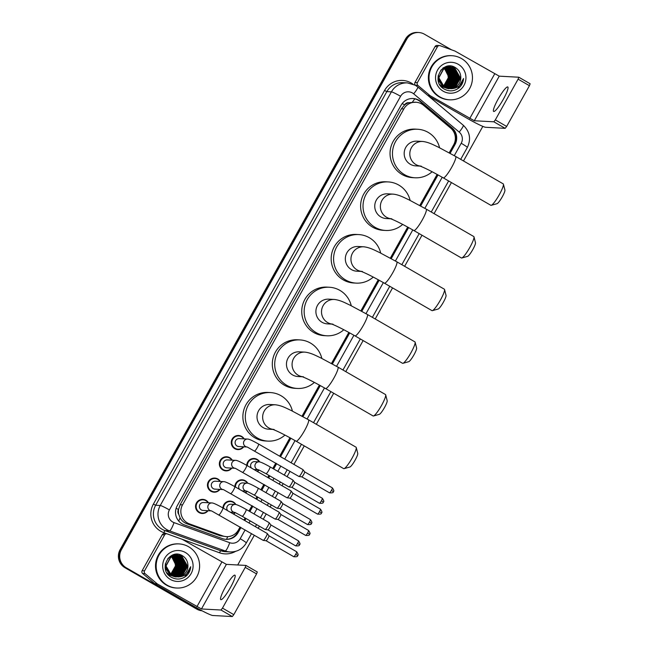 <?xml version="1.0" encoding="UTF-8"?>
<svg xmlns="http://www.w3.org/2000/svg" width="649" height="649" viewBox="0 0 649 649"><rect width="100%" height="100%" fill="white"/><g stroke="black" fill="none" stroke-linecap="round" stroke-linejoin="round"><path stroke-width="0.97" d="M246.75 465.374A7.066 6.952 -86.9 0 1 259.681 461.934M259.032 470.087A7.066 6.952 -86.9 0 1 257.418 471.523M234.849 486.669A7.066 6.952 -86.9 0 1 247.78 483.229M247.131 491.382A7.066 6.952 -86.9 0 1 245.517 492.818M222.948 507.964A7.066 6.952 -86.9 0 1 235.871 504.524M235.222 512.678A7.066 6.952 -86.9 0 1 233.616 514.113M243.732 446.82A7.066 6.952 -86.9 0 1 231.539 440.557A7.066 6.952 -86.9 0 1 244.154 438.878M231.823 468.116A7.066 6.952 -86.9 0 1 219.63 461.853A7.066 6.952 -86.9 0 1 232.253 460.173M219.922 489.411A7.066 6.952 -86.9 0 1 207.729 483.148A7.066 6.952 -86.9 0 1 220.352 481.469M208.021 510.706A7.066 6.952 -86.9 0 1 195.828 504.443A7.066 6.952 -86.9 0 1 208.451 502.764M449.205 152.815L453.659 144.849A13.256 13.037 93.1 0 0 450.649 128.088L423.473 105.243A13.256 13.037 93.1 0 0 403.824 108.935L182.539 504.873A13.256 13.037 93.1 0 0 189.492 523.897L222.729 535.896A13.256 13.037 93.1 0 0 238.443 529.941L240.073 527.02M178.783 514.389A13.256 13.037 -86.9 0 1 178.572 509.319L178.459 509.522A4.421 4.348 93.1 0 0 178.783 514.389L180.065 517.797C181.59 520.628 183.854 522.615 186.88 523.759L220.116 535.758L226.396 536.642M415.871 102.234L408.878 102.688A4.421 4.348 93.1 0 0 404.595 104.895A13.256 1.079 -150.8 0 0 402.193 103.54M404.595 104.895L404.481 105.097A13.256 13.037 -86.9 0 1 408.878 102.688M404.481 105.097L401.406 108.805L180.122 504.744L178.572 509.319M243.951 520.076L245.119 517.991M249.005 511.047L251.974 505.725M255.852 498.781L257.02 496.688M260.906 489.752L263.875 484.43M267.761 477.486L268.929 475.393M272.807 468.448L275.776 463.135M279.662 456.19L289.965 437.742M302.036 416.147L319.397 385.076M331.477 363.481L348.838 332.418M360.909 310.814L378.27 279.751M390.341 258.148L407.702 227.085M419.773 205.482L437.134 174.419M450.106 153.31L454.998 144.565A13.256 13.037 93.1 0 0 451.98 127.804L420.722 101.536A13.256 13.037 93.1 0 0 401.082 105.219L177.218 505.782A13.256 13.037 93.1 0 0 184.162 524.806L222.396 538.605A13.256 13.037 93.1 0 0 238.102 532.651L240.957 527.532M412.805 98.51A13.256 13.037 -86.9 0 1 420.081 101.495L451.339 127.772A13.256 13.037 -86.9 0 1 454.357 144.524L449.603 153.034M201.701 610.595A13.256 13.037 -86.9 0 1 198.026 609.176L126.279 567.794A13.256 13.037 -86.9 0 1 121.395 549.727L406.712 39.224A13.256 13.037 -86.9 0 1 424.487 34.227L451.509 49.811M482.832 126.385L463.5 160.968M451.428 182.572L434.067 213.635M421.996 235.238L404.635 266.301M392.564 287.905L375.203 318.967M363.132 340.563L345.771 371.634M333.7 393.229L316.331 424.292M304.259 445.895L293.916 464.408M290.038 471.352L287.061 476.674M283.183 483.619L282.015 485.703M278.137 492.648L275.16 497.97M271.282 504.914L270.114 507.007M266.228 513.943L263.259 519.265M259.381 526.209L258.205 528.302M254.327 535.247L237.704 564.979M202.042 610.782A13.256 13.037 -86.9 0 1 196.744 609.103L124.989 567.729A13.256 13.037 -86.9 0 1 120.106 549.662L405.422 39.151L406.063 39.183A13.256 13.037 -86.9 0 1 418.11 32.482A13.256 13.037 -86.9 0 0 406.063 39.183L120.755 549.695L406.063 39.183L406.712 39.224M124.989 567.729L125.638 567.761A13.256 13.037 -86.9 0 1 120.755 549.695A13.256 13.037 -86.9 0 0 125.638 567.761L197.385 609.143L126.279 567.794M201.944 610.725A13.256 13.037 -86.9 0 1 197.385 609.143A13.256 13.037 -86.9 0 0 201.944 610.725M244.843 520.587L246.012 518.502M249.889 511.558L252.867 506.236M256.744 499.292L257.913 497.207M261.79 490.263L264.768 484.941M268.645 477.997L269.814 475.904M273.691 468.959L276.669 463.646M280.546 456.701L290.866 438.237M302.937 416.642L320.298 385.571M332.369 363.975L349.73 332.905M361.801 311.309L379.17 280.246M391.242 258.643L408.602 227.58M420.674 205.976L438.034 174.914M240.463 527.248L237.461 532.618A13.256 13.037 -86.9 0 1 225.738 539.327M437.523 174.63L420.163 205.701M408.091 227.296L390.73 258.367M378.659 279.962L361.298 311.033M349.227 332.629L331.866 363.691M319.795 385.295L302.434 416.358M290.363 437.961L280.043 456.409M276.166 463.354L273.197 468.675M269.311 475.62L268.142 477.705M264.265 484.649L261.287 489.971M257.41 496.915L256.241 499.008M252.364 505.944L249.386 511.266M245.509 518.21L244.34 520.303M405.422 39.151A13.256 13.037 -86.9 0 1 417.461 32.45L418.751 32.523M503.291 99.346A14.14 2.304 -60 0 0 507.778 86.958A14.14 2.304 -60 0 0 498.14 99.07A14.14 2.304 -60 0 0 493.654 111.458A14.14 2.304 -60 0 0 503.291 99.346M415.782 85.538L415.482 85.295A2.207 2.174 -86.9 0 1 414.979 82.496L417.388 82.626L437.483 46.687L435.065 46.558A2.207 2.174 -86.9 0 1 437.077 45.438L439.487 45.568A2.207 2.174 93.1 0 0 437.483 46.687M414.979 82.496L435.065 46.558M428.51 96.02L467.321 118.402A17.677 1.436 -150.8 0 0 485.639 127.285L505.182 128.34L493.848 121.801L474.314 120.755L430.246 95.76L428.064 95.638M518.827 77.239L530.128 83.753L529.43 85.692L518.097 79.154L518.802 77.223L499.235 76.16L455.168 51.166A2.207 2.174 93.1 0 0 454.827 51.003L440.095 45.69A2.207 2.174 93.1 0 0 439.487 45.568M493.848 121.801L495.325 119.903L506.658 126.441L529.43 85.692M506.658 126.441L505.182 128.34M495.325 119.903L518.097 79.154M417.388 82.626A2.207 2.174 93.1 0 0 417.891 85.425L429.938 95.541A2.207 2.174 93.1 0 0 430.246 95.76M439.998 96.977A22.09 21.725 -86.9 0 1 451.923 55.7A22.09 21.725 -86.9 0 1 471.58 83.948A22.09 21.725 -86.9 0 1 439.998 96.977M449.546 99.816L448.905 99.784A22.09 21.725 -86.9 0 1 429.257 71.528A22.09 21.725 -86.9 0 1 451.282 55.66L451.923 55.7M459.289 87.631C461.885 85.149 463.305 82.099 463.556 78.497C461.804 85.108 457.537 88.515 450.763 88.726A11.049 10.863 -86.9 0 0 460.758 76.752C460.498 72.858 458.778 69.849 455.598 67.731C442.61 59.027 430.36 81.725 444.005 88.937C449.368 91.85 454.462 91.412 459.289 87.631M458.259 64.3A15.462 15.203 -86.9 0 1 463.954 85.384A15.462 15.203 -86.9 0 1 443.218 91.209A15.462 15.203 -86.9 0 1 437.523 70.133A15.462 15.203 -86.9 0 1 458.259 64.3M448.313 88.686L448.719 88.702M438.262 75.414L438.059 77.75L443.681 87.274L448.516 88.702L454.478 87.185L459.979 77.58L454.625 68.064L449.903 66.652L443.9 68.161L438.659 77.783L444.281 87.307L449.124 88.735L455.282 87.226L460.782 77.62L460.758 76.752M448.921 88.718L454.673 87.193L460.182 77.588L454.827 68.08L450.106 66.66L444.094 68.177L438.862 77.791L444.484 87.323L450.763 88.726M448.118 88.67L453.675 87.144L459.176 77.539L453.821 68.023L449.303 66.62L443.291 68.129L440.679 70.368M448.516 88.67L453.87 87.153L459.378 77.547L454.024 68.031L449.708 66.644M448.021 88.597L452.864 87.096L458.372 77.491L453.018 67.983L448.905 66.604M448.118 88.613L453.067 87.104L458.575 77.507L453.221 67.991L449.303 66.652M447.623 88.515L452.061 87.055L457.569 77.45L452.215 67.934L448.8 66.677M447.721 88.54L452.264 87.063L457.772 77.458L452.418 67.95L448.897 66.669M447.226 88.426L451.258 87.007L456.766 77.409L451.412 67.894L448.394 66.709M447.323 88.451L451.461 87.023L456.969 77.418L451.607 67.902L448.491 66.701M446.828 88.313L450.455 86.966L455.963 77.361L450.609 67.853L447.988 66.766M446.926 88.345L450.657 86.974L456.166 77.377L450.804 67.861L448.086 66.75M446.431 88.191L449.652 86.925L455.16 77.32L449.798 67.804L447.583 66.831M446.528 88.223L449.854 86.934L455.355 77.328L450 67.82L447.68 66.815M446.033 88.053L448.848 86.877L454.357 77.28L448.994 67.764L447.169 66.92M446.131 88.086L449.051 86.893L454.551 77.288L449.197 67.772L447.275 66.896M445.636 87.891L448.045 86.836L453.546 77.231L448.191 67.723L446.763 67.025M445.733 87.931L448.248 86.844L453.748 77.247L448.394 67.731L446.861 67.001M445.246 87.712L447.242 86.796L452.742 77.19L447.388 67.674L446.35 67.147M445.344 87.761L447.445 86.804L452.945 77.199L447.591 67.691L446.455 67.115M444.849 87.518L446.439 86.747L451.939 77.15L445.944 67.285M444.946 87.574L446.634 86.763L452.142 77.158L446.788 67.642L446.041 67.253M444.46 87.307L445.636 86.706L451.136 77.101L445.53 67.447M444.557 87.364L445.831 86.715L451.339 77.117L445.636 67.407M444.07 87.071L444.825 86.666L450.333 77.061L445.117 67.634M444.167 87.128L445.027 86.674L450.536 77.069L445.222 67.585M443.681 86.812L449.53 77.02L444.703 67.837M443.778 86.885L449.733 77.028L444.808 67.78M443.291 86.536L448.727 76.971L444.289 68.064M443.389 86.609L448.93 76.988L444.395 68.007M449.506 66.636L442.845 68.275M438.099 79.884L443.478 87.266M449.1 66.636L445.141 66.944M448.702 66.596L445.498 66.79M440.184 85.287L442.675 87.226M439.706 84.516L442.878 87.234M448.297 66.596L446.382 66.636M447.899 66.547L447.494 66.523M447.891 66.612L447.291 66.514M447.088 66.571L446.488 66.474M443.218 67.683L447.615 72.607L448.483 79.227M447.55 82.318L444.719 86.171M454.852 83.624L456.45 77.247L455.484 72.161M455.655 83.664L457.261 77.288L456.288 72.201M456.458 83.713L458.064 77.328L457.091 72.242M456.523 71.009L455.241 69.013M454.925 68.624L454.203 67.829M454.016 67.65L452.475 66.376M454.373 84.281L456.352 77.239L455.087 71.471M455.176 84.321L457.156 77.28L455.89 71.512M455.979 84.37L457.959 77.328L456.693 71.56M456.166 70.538L454.973 68.802M454.681 68.453L454.008 67.731M453.838 67.569L452.329 66.336M457.65 88.848L463.556 78.497M503.421 184.186L504.922 190.084A7.95 1.298 120 0 1 502.261 196.85A7.95 1.298 120 0 1 497.085 203.672L491.228 205.327A12.372 2.02 -60 0 0 499.292 194.708A12.372 2.02 -60 0 0 503.421 184.186A12.372 2.02 -60 0 0 503.218 183.87L455.639 156.433A12.372 2.02 120 0 1 451.704 167.272A12.372 2.02 120 0 1 443.275 177.867L490.855 205.311A12.372 2.02 -60 0 0 491.228 205.327M419.935 166.022A12.372 12.161 93.1 0 1 411.401 147.729A12.372 12.161 93.1 0 1 422.637 141.466L417.015 141.166A12.372 12.161 93.1 0 0 410.33 164.286A12.372 12.161 93.1 0 0 415.685 165.876L420.203 166.12M432.12 171.742A24.305 23.891 -86.9 0 1 415.036 177.785A24.305 23.891 -86.9 0 1 404.53 174.662A24.305 23.891 -86.9 0 1 393.424 146.706A24.305 23.891 -86.9 0 1 417.656 129.256A24.305 23.891 -86.9 0 1 428.162 132.38A24.305 23.891 -86.9 0 1 439.576 147.761M415.036 177.785L412.626 177.656A24.305 23.891 -86.9 0 1 402.12 174.532A24.305 23.891 -86.9 0 1 391.006 146.577A24.305 23.891 -86.9 0 1 415.238 129.127L417.656 129.256M473.989 236.853L475.482 242.75A7.95 1.298 120 0 1 472.829 249.508A7.95 1.298 120 0 1 467.645 256.339L461.796 257.994A12.372 2.02 -60 0 0 469.852 247.374A12.372 2.02 -60 0 0 473.989 236.853A12.372 2.02 -60 0 0 473.786 236.536L426.206 209.1A12.372 2.02 120 0 1 422.272 219.938A12.372 2.02 120 0 1 413.843 230.533L461.423 257.969A12.372 2.02 -60 0 0 461.796 257.994M390.503 218.689A12.372 12.161 93.1 0 1 381.969 200.387A12.372 12.161 93.1 0 1 393.205 194.132L387.575 193.832A12.372 12.161 93.1 0 0 380.898 216.953A12.372 12.161 93.1 0 0 386.244 218.543L390.771 218.786M402.688 224.408A24.305 23.891 -86.9 0 1 385.603 230.452A24.305 23.891 -86.9 0 1 375.098 227.328A24.305 23.891 -86.9 0 1 363.992 199.373A24.305 23.891 -86.9 0 1 388.224 181.923A24.305 23.891 -86.9 0 1 398.729 185.038A24.305 23.891 -86.9 0 1 410.136 200.427M385.603 230.452L383.194 230.322A24.305 23.891 -86.9 0 1 372.688 227.199A24.305 23.891 -86.9 0 1 361.574 199.243A24.305 23.891 -86.9 0 1 385.806 181.785L388.224 181.923M444.557 289.519L446.05 295.409A7.95 1.298 120 0 1 443.397 302.174A7.95 1.298 120 0 1 438.213 309.005L432.364 310.66A12.372 2.02 -60 0 0 440.42 300.041A12.372 2.02 -60 0 0 444.557 289.519A12.372 2.02 -60 0 0 444.354 289.203L396.766 261.766A12.372 2.02 120 0 1 392.84 272.604A12.372 2.02 120 0 1 384.411 283.199L431.991 310.636A12.372 2.02 -60 0 0 432.364 310.66M361.071 271.355A12.372 12.161 93.1 0 1 352.537 253.053A12.372 12.161 93.1 0 1 363.773 246.798L358.143 246.498A12.372 12.161 93.1 0 0 351.466 269.611A12.372 12.161 93.1 0 0 356.812 271.201L361.339 271.444M373.256 277.074A24.305 23.891 -86.9 0 1 356.171 283.118A24.305 23.891 -86.9 0 1 345.666 279.995A24.305 23.891 -86.9 0 1 334.551 252.039A24.305 23.891 -86.9 0 1 358.783 234.581A24.305 23.891 -86.9 0 1 369.297 237.704A24.305 23.891 -86.9 0 1 380.703 253.094M356.171 283.118L353.762 282.988A24.305 23.891 -86.9 0 1 343.248 279.865A24.305 23.891 -86.9 0 1 332.142 251.909A24.305 23.891 -86.9 0 1 356.374 234.451L358.783 234.581M415.125 342.185L416.617 348.075A7.95 1.298 120 0 1 413.957 354.841A7.95 1.298 120 0 1 408.781 361.663L402.932 363.326A12.372 2.02 -60 0 0 410.987 352.707A12.372 2.02 -60 0 0 415.125 342.185A12.372 2.02 -60 0 0 414.914 341.869L367.334 314.432A12.372 2.02 120 0 1 363.408 325.271A12.372 2.02 120 0 1 354.979 335.866L402.558 363.302A12.372 2.02 -60 0 0 402.932 363.326M331.639 324.021A12.372 12.161 93.1 0 1 323.097 305.72A12.372 12.161 93.1 0 1 334.34 299.465L328.71 299.165A12.372 12.161 93.1 0 0 322.034 322.277A12.372 12.161 93.1 0 0 327.38 323.867L331.899 324.111M343.824 329.733A24.305 23.891 -86.9 0 1 326.739 335.784A24.305 23.891 -86.9 0 1 316.225 332.661A24.305 23.891 -86.9 0 1 305.119 304.706A24.305 23.891 -86.9 0 1 329.351 287.247A24.305 23.891 -86.9 0 1 339.865 290.371A24.305 23.891 -86.9 0 1 351.271 305.76M326.739 335.784L324.33 335.655A24.305 23.891 -86.9 0 1 313.816 332.531A24.305 23.891 -86.9 0 1 302.71 304.576A24.305 23.891 -86.9 0 1 326.942 287.118L329.351 287.247M385.684 394.852L387.185 400.741A7.95 1.298 120 0 1 384.524 407.507A7.95 1.298 120 0 1 379.349 414.33L373.5 415.985A12.372 2.02 -60 0 0 381.555 405.374A12.372 2.02 -60 0 0 385.684 394.852A12.372 2.02 -60 0 0 385.482 394.535L337.902 367.091A12.372 2.02 120 0 1 333.975 377.929A12.372 2.02 120 0 1 325.538 388.532L373.126 415.968A12.372 2.02 -60 0 0 373.5 415.985M302.207 376.688A12.372 12.161 93.1 0 1 293.664 358.386A12.372 12.161 93.1 0 1 304.908 352.131L299.278 351.831A12.372 12.161 93.1 0 0 292.594 374.944A12.372 12.161 93.1 0 0 297.948 376.534L302.466 376.777M314.392 382.399A24.305 23.891 -86.9 0 1 297.307 388.451A24.305 23.891 -86.9 0 1 286.793 385.328A24.305 23.891 -86.9 0 1 275.687 357.364A24.305 23.891 -86.9 0 1 299.919 339.914A24.305 23.891 -86.9 0 1 310.425 343.037A24.305 23.891 -86.9 0 1 321.839 358.426M297.307 388.451L294.889 388.321A24.305 23.891 -86.9 0 1 284.384 385.198A24.305 23.891 -86.9 0 1 273.278 357.234A24.305 23.891 -86.9 0 1 297.51 339.784L299.919 339.914M356.252 447.518L357.753 453.408A7.95 1.298 120 0 1 355.092 460.173A7.95 1.298 120 0 1 349.916 466.996L344.059 468.651A12.372 2.02 -60 0 0 352.123 458.04A12.372 2.02 -60 0 0 356.252 447.518A12.372 2.02 -60 0 0 356.05 447.202L308.47 419.757A12.372 2.02 120 0 1 304.543 430.595A12.372 2.02 120 0 1 296.106 441.19L343.686 468.635A12.372 2.02 -60 0 0 344.059 468.651M272.775 429.346A12.372 12.161 93.1 0 1 264.232 411.052A12.372 12.161 93.1 0 1 275.476 404.798L269.846 404.489A12.372 12.161 93.1 0 0 263.161 427.61A12.372 12.161 93.1 0 0 268.516 429.2L273.034 429.443M284.96 435.065A24.305 23.891 -86.9 0 1 267.867 441.109A24.305 23.891 -86.9 0 1 257.361 437.986A24.305 23.891 -86.9 0 1 246.255 410.03A24.305 23.891 -86.9 0 1 270.487 392.58A24.305 23.891 -86.9 0 1 280.993 395.703A24.305 23.891 -86.9 0 1 292.407 411.085M267.867 441.109L265.457 440.979A24.305 23.891 -86.9 0 1 254.952 437.856A24.305 23.891 -86.9 0 1 243.837 409.9A24.305 23.891 -86.9 0 1 268.078 392.45L270.487 392.58M246.871 446.983L238.791 446.553A3.975 3.91 -86.9 0 1 235.254 441.466A3.975 3.91 -86.9 0 1 239.221 438.61L247.65 439.065A3.975 3.91 -86.9 0 0 245.5 446.496A3.975 3.91 -86.9 0 0 246.79 446.958M243.359 446.796A6.628 6.514 -86.9 0 1 232.115 440.687A6.628 6.514 -86.9 0 1 243.789 438.854M302.864 469.584A3.975 0.649 120 0 1 302.913 469.6A3.975 0.649 120 0 1 302.953 469.633A3.975 0.649 120 0 1 301.655 473.08A3.975 0.649 120 0 1 298.994 476.504A3.975 0.649 120 0 1 298.986 476.504A3.975 0.649 120 0 1 298.946 476.488L247.22 447.007M304.592 471.855A2.872 0.471 120 0 1 304.632 471.864A2.872 0.471 120 0 1 304.657 471.888A2.872 0.471 120 0 1 303.716 474.378A2.872 0.471 120 0 1 301.801 476.853A2.872 0.471 120 0 1 301.793 476.853A2.872 0.471 120 0 1 301.785 476.845L298.986 476.504M234.97 468.286L226.89 467.848A3.975 3.91 -86.9 0 1 223.353 462.761A3.975 3.91 -86.9 0 1 227.32 459.906L235.749 460.36A3.975 3.91 -86.9 0 0 233.599 467.791A3.975 3.91 -86.9 0 0 234.889 468.254M231.458 468.091A6.628 6.514 -86.9 0 1 220.214 461.983A6.628 6.514 -86.9 0 1 231.88 460.149M290.963 490.879A3.975 0.649 120 0 1 291.012 490.895A3.975 0.649 120 0 1 291.044 490.928A3.975 0.649 120 0 1 289.746 494.384A3.975 0.649 120 0 1 287.093 497.799A3.975 0.649 120 0 1 287.085 497.799A3.975 0.649 120 0 1 287.036 497.783L235.319 468.302M292.691 493.151A2.872 0.471 120 0 1 292.723 493.159A2.872 0.471 120 0 1 292.748 493.183A2.872 0.471 120 0 1 291.815 495.674A2.872 0.471 120 0 1 289.892 498.148L289.892 498.148A2.872 0.471 120 0 1 289.884 498.148L287.085 497.799M223.069 489.581L214.989 489.143A3.975 3.91 -86.9 0 1 211.452 484.057A3.975 3.91 -86.9 0 1 215.419 481.201L223.84 481.655A3.975 3.91 -86.9 0 0 221.698 489.086A3.975 3.91 -86.9 0 0 222.988 489.549M219.549 489.387A6.628 6.514 -86.9 0 1 208.305 483.278A6.628 6.514 -86.9 0 1 219.979 481.453M279.054 512.175A3.975 0.649 120 0 1 279.111 512.191A3.975 0.649 120 0 1 279.143 512.223A3.975 0.649 120 0 1 277.845 515.679A3.975 0.649 120 0 1 275.192 519.095A3.975 0.649 120 0 1 275.184 519.095A3.975 0.649 120 0 1 275.135 519.086L223.418 489.597M280.79 514.446A2.872 0.471 120 0 1 280.822 514.454A2.872 0.471 120 0 1 280.847 514.479A2.872 0.471 120 0 1 279.914 516.969A2.872 0.471 120 0 1 277.991 519.443A2.872 0.471 120 0 1 277.983 519.443L275.184 519.095M211.168 510.877L203.088 510.439A3.975 3.91 -86.9 0 1 199.551 505.352A3.975 3.91 -86.9 0 1 203.518 502.496L211.939 502.951A3.975 3.91 -86.9 0 0 209.797 510.382A3.975 3.91 -86.9 0 0 211.087 510.844M207.648 510.69A6.628 6.514 -86.9 0 1 196.404 504.581A6.628 6.514 -86.9 0 1 208.078 502.748M267.153 533.478A3.975 0.649 120 0 1 267.21 533.486A3.975 0.649 120 0 1 267.242 533.519A3.975 0.649 120 0 1 265.944 536.974A3.975 0.649 120 0 1 263.291 540.398A3.975 0.649 120 0 1 263.275 540.39A3.975 0.649 120 0 1 263.234 540.382L211.517 510.893M268.881 535.741A2.872 0.471 120 0 1 268.921 535.75A2.872 0.471 120 0 1 268.946 535.774A2.872 0.471 120 0 1 268.013 538.272A2.872 0.471 120 0 1 266.09 540.739A2.872 0.471 120 0 1 266.082 540.739A2.872 0.471 120 0 1 266.074 540.739L263.275 540.39M251.447 468.075A3.975 3.91 -86.9 0 1 254.724 461.626L259.065 461.861A3.975 3.91 -86.9 0 0 256.915 469.292A3.975 3.91 -86.9 0 0 258.205 469.754M292.829 480.017A3.975 0.649 120 0 1 292.877 480.025A3.975 0.649 120 0 1 292.91 480.057A3.975 0.649 120 0 1 291.466 483.773A3.975 0.649 120 0 1 288.959 486.928A3.975 0.649 120 0 1 288.951 486.928A3.975 0.649 120 0 1 288.91 486.92A3.975 0.649 120 0 1 288.87 486.88M247.35 465.714A6.628 6.514 -86.9 0 1 259.284 461.877M294.557 482.28A2.872 0.471 120 0 1 294.597 482.288A2.872 0.471 120 0 1 294.622 482.312A2.872 0.471 120 0 1 293.681 484.811A2.872 0.471 120 0 1 291.766 487.277A2.872 0.471 120 0 1 291.758 487.277A2.872 0.471 120 0 1 291.75 487.277L288.951 486.928M258.286 469.787L254.294 469.568A3.975 3.91 -86.9 0 1 253.986 469.543M258.732 469.957A6.628 6.514 -86.9 0 1 257.077 471.328M239.538 489.37A3.975 3.91 -86.9 0 1 242.815 482.921L247.164 483.156A3.975 3.91 -86.9 0 0 245.014 490.587A3.975 3.91 -86.9 0 0 246.304 491.05M280.928 501.312A3.975 0.649 120 0 1 280.976 501.328A3.975 0.649 120 0 1 281.009 501.353A3.975 0.649 120 0 1 279.565 505.068A3.975 0.649 120 0 1 277.058 508.232A3.975 0.649 120 0 1 277.05 508.232A3.975 0.649 120 0 1 277.001 508.216A3.975 0.649 120 0 1 276.961 508.175M235.449 487.01A6.628 6.514 -86.9 0 1 247.383 483.172M282.656 503.575A2.872 0.471 120 0 1 282.688 503.592A2.872 0.471 120 0 1 282.713 503.608A2.872 0.471 120 0 1 281.78 506.106A2.872 0.471 120 0 1 279.857 508.573L279.857 508.573A2.872 0.471 120 0 1 279.849 508.573L277.05 508.232M246.385 491.082L242.393 490.863A3.975 3.91 -86.9 0 1 242.077 490.839M246.831 491.252A6.628 6.514 -86.9 0 1 245.176 492.623M227.637 510.666A3.975 3.91 -86.9 0 1 230.914 504.224L235.254 504.451A3.975 3.91 -86.9 0 0 233.113 511.883A3.975 3.91 -86.9 0 0 234.403 512.353M269.019 522.607A3.975 0.649 120 0 1 269.075 522.623A3.975 0.649 120 0 1 269.108 522.656A3.975 0.649 120 0 1 267.664 526.363A3.975 0.649 120 0 1 265.157 529.527A3.975 0.649 120 0 1 265.149 529.527A3.975 0.649 120 0 1 265.1 529.511A3.975 0.649 120 0 1 265.06 529.47M223.54 508.305A6.628 6.514 -86.9 0 1 235.482 504.476M270.747 524.871A2.872 0.471 120 0 1 270.787 524.887A2.872 0.471 120 0 1 270.811 524.903A2.872 0.471 120 0 1 269.879 527.402A2.872 0.471 120 0 1 267.956 529.868A2.872 0.471 120 0 1 267.948 529.868L265.149 529.527M234.484 512.377L230.484 512.166A3.975 3.91 -86.9 0 1 230.176 512.134M234.93 512.556A6.628 6.514 -86.9 0 1 233.275 513.919M230.436 587.556A14.14 2.304 -60 0 0 234.93 575.168A14.14 2.304 -60 0 0 225.292 587.28A14.14 2.304 -60 0 0 220.798 599.668A14.14 2.304 -60 0 0 230.436 587.556M144.54 570.836A2.207 2.174 93.1 0 0 145.043 573.635L157.082 583.751A2.207 2.174 93.1 0 0 157.391 583.97L154.981 583.84A2.207 2.174 -86.9 0 1 154.673 583.621L142.634 573.505A2.207 2.174 -86.9 0 1 142.131 570.706L144.54 570.836L164.627 534.898L162.218 534.768A2.207 2.174 -86.9 0 1 164.221 533.648L166.639 533.778A2.207 2.174 93.1 0 0 164.627 534.898M142.131 570.706L162.218 534.768M154.981 583.84L194.465 606.612A17.677 1.436 -150.8 0 0 212.791 615.495L232.326 616.55L221.001 610.019L201.458 608.965L157.391 583.97M245.971 565.457L257.28 571.964L256.574 573.903L245.249 567.364L245.922 565.425L226.379 564.37L182.312 539.376A2.207 2.174 93.1 0 0 181.971 539.222L167.247 533.9A2.207 2.174 93.1 0 0 166.639 533.778M221.001 610.019L222.477 608.113L233.802 614.652L256.574 573.903M233.802 614.652L232.326 616.55M222.477 608.113L245.249 567.364M167.142 585.187A22.09 21.725 -86.9 0 1 179.075 543.911A22.09 21.725 -86.9 0 1 198.724 572.167A22.09 21.725 -86.9 0 1 167.142 585.187M176.698 588.026L176.049 587.994A22.09 21.725 -86.9 0 1 156.401 559.738A22.09 21.725 -86.9 0 1 178.434 543.878L179.075 543.911M186.441 575.841C189.029 573.359 190.449 570.317 190.709 566.715C188.948 573.318 184.681 576.726 177.915 576.937A11.049 10.863 -86.9 0 0 187.902 564.963C187.642 561.069 185.922 558.059 182.742 555.942C169.762 547.237 157.504 569.936 171.149 577.148C176.512 580.06 181.615 579.622 186.441 575.841M185.403 552.518A15.462 15.203 -86.9 0 1 191.106 573.594A15.462 15.203 -86.9 0 1 170.363 579.427A15.462 15.203 -86.9 0 1 164.668 558.343A15.462 15.203 -86.9 0 1 185.403 552.518M165.406 563.624L165.203 565.96L170.833 575.493L175.668 576.912L181.623 575.395L187.131 565.79L181.777 556.282L177.055 554.863L171.044 556.38L165.811 565.993L171.433 575.525L176.268 576.945L182.426 575.436L187.934 565.839L187.902 564.963M176.066 576.929L181.825 575.403L187.334 565.806L181.971 556.29L177.258 554.871L171.247 556.388L166.006 566.001L171.636 575.533L177.915 576.937M175.262 576.88L180.82 575.355L186.328 565.75L180.966 556.234L176.455 554.83L170.444 556.347L167.823 558.578M175.668 576.88L181.022 575.363L186.523 565.758L181.168 556.25L176.852 554.863M175.165 576.807L180.016 575.306L185.525 565.709L180.162 556.193L176.049 554.814M175.271 576.823L180.219 575.322L185.719 565.717L180.365 556.201L176.447 554.863M174.768 576.726L179.213 575.265L184.714 565.66L179.359 556.152L175.944 554.887M174.865 576.75L179.416 575.274L184.916 565.677L179.562 556.161L176.049 554.879M174.37 576.636L178.41 575.225L183.91 565.62L178.556 556.104L175.538 554.919M174.467 576.661L178.613 575.233L184.113 565.628L178.759 556.12L175.644 554.911M173.973 576.523L177.607 575.176L183.107 565.579L177.753 556.063L175.133 554.976M174.07 576.555L177.802 575.192L183.31 565.587L177.956 556.071L175.238 554.96M173.575 576.401L176.804 575.136L182.304 565.53L176.95 556.023L174.727 555.049M173.672 576.434L176.999 575.144L182.507 565.547L177.153 556.031L174.832 555.025M173.178 576.263L175.993 575.095L181.501 565.49L176.147 555.974L174.321 555.13M173.283 576.296L176.195 575.103L181.704 565.498L176.35 555.99L174.419 555.106M172.788 576.101L175.189 575.046L180.698 565.449L175.344 555.933L173.908 555.236M172.885 576.142L175.392 575.063L180.901 565.457L175.538 555.942L174.013 555.211M172.391 575.931L174.386 575.006L179.895 565.401L174.54 555.893L173.502 555.357M172.488 575.971L174.589 575.014L180.097 565.417L174.735 555.901L173.599 555.325M172.001 575.736L173.583 574.965L179.092 565.36L173.088 555.503M172.099 575.785L173.786 574.973L179.286 565.368L173.932 555.86L173.194 555.463M171.612 575.517L172.78 574.917L178.288 565.311L172.675 555.658M171.709 575.574L172.983 574.933L178.483 565.328L172.78 555.617M171.214 575.282L171.977 574.876L177.477 565.271L172.269 555.844M171.312 575.347L172.18 574.884L177.68 565.279L172.366 555.795M170.825 575.022L176.674 565.23L171.855 556.047M170.922 575.095L176.877 565.238L171.953 555.99M170.444 574.746L175.871 565.182L171.433 556.274M170.541 574.819L176.074 565.198L171.539 556.217M176.65 554.846L169.989 556.485M165.252 568.094L170.63 575.476M176.252 554.846L172.285 555.155M175.847 554.806L172.65 555M167.337 573.497L169.827 575.436M166.85 572.734L170.022 575.444M175.847 554.871L175.246 554.773M175.449 554.806L173.267 554.781M175.043 554.822L174.443 554.733M174.24 554.781L173.64 554.684M170.776 556.152L174.857 561.044L175.636 567.437M174.695 570.536L171.871 574.389M181.996 571.834L183.602 565.457L182.629 560.371M182.799 571.883L184.405 565.498L183.432 560.411M183.61 571.923L185.208 565.539L184.235 560.452M183.667 559.219L182.385 557.223M182.069 556.834L181.347 556.047M181.168 555.86L179.627 554.587M181.525 572.491L183.505 565.449L182.231 559.681M182.328 572.532L184.308 565.49L183.042 559.722M183.132 572.58L185.111 565.539L183.845 559.771M183.31 558.748L182.126 557.012M181.825 556.664L181.152 555.942M180.982 555.779L179.481 554.546M184.803 577.058L190.709 566.715M178.735 521.058A13.256 2.312 -70.2 0 0 180.065 517.797M454.551 144.151A13.256 1.079 -150.8 0 0 454.138 143.908M453.959 132.299A13.256 1.939 -50 0 0 454.446 131.585M237.201 533.048A13.256 1.079 -150.8 0 0 236.479 532.61M412.399 102.088A13.256 1.939 -50 0 0 414.784 98.818M226.533 539.327A13.256 2.312 -70.2 0 0 227.694 536.65M178.459 509.522A13.256 1.079 -150.8 0 0 176.155 508.216M401.406 108.805L403.824 108.935M220.116 535.758L222.729 535.896M186.88 523.759L189.492 523.897M180.122 504.744L182.539 504.873M454.284 155.655L461.212 143.267A8.835 8.688 93.1 0 0 459.2 132.096L413.681 93.829A8.835 8.688 93.1 0 0 400.579 96.287L169.405 509.927A8.835 8.688 93.1 0 0 174.037 522.607L229.722 542.71A8.835 8.688 93.1 0 0 240.195 538.735L245.111 529.933M229.722 542.71A8.835 1.541 -70.2 0 1 225.195 550.952L169.511 530.85A17.677 17.377 -86.9 0 1 160.246 505.482L391.42 91.85A17.677 17.377 -86.9 0 1 407.475 82.91L402.891 82.666A17.677 17.377 93.1 0 0 386.836 91.598L155.663 505.238A17.677 17.377 93.1 0 0 164.927 530.598L220.611 550.701A17.677 17.377 93.1 0 0 225.495 551.691L230.079 551.942A17.677 17.377 -86.9 0 1 225.195 550.952L220.611 550.701L219.476 552.761L182.101 539.27M167.118 533.859L163.799 532.659A19.884 19.551 -86.9 0 1 153.375 504.127L384.549 90.487L386.836 91.598L391.42 91.85A8.835 0.722 29.2 0 1 400.579 96.287M163.799 532.659L164.927 530.598L169.511 530.85A8.835 1.541 -70.2 0 0 174.037 522.607M384.549 90.487A19.884 19.551 -86.9 0 1 412.91 84.094M235.611 551.35A19.884 19.551 -86.9 0 1 219.476 552.761M121.395 549.727L120.106 549.662M198.026 609.176L196.744 609.103M169.405 509.927A8.835 0.722 29.2 0 0 160.246 505.482L155.663 505.238L153.375 504.127M248.997 522.989L250.165 520.896M254.043 513.951L257.02 508.629M260.898 501.685L262.066 499.6M265.944 492.656L268.921 487.334M272.799 480.39L273.967 478.305M277.845 471.361L280.822 466.039M284.7 459.094L295.044 440.582M307.123 418.986L324.484 387.924M336.555 366.32L353.916 335.257M365.987 313.654L383.348 282.591M395.419 260.987L412.78 229.924M424.852 208.321L442.212 177.258M240.195 538.735A8.835 0.722 29.2 0 1 246.296 542.962L251.52 533.624M461.212 143.267A8.835 0.722 29.2 0 1 467.321 147.493C471.263 139.105 469.917 131.682 463.281 125.249L417.753 86.982A8.835 1.298 -50 0 1 413.681 93.829M459.2 132.096A8.835 1.298 -50 0 0 463.281 125.249M420.081 101.495L420.722 101.536M451.339 127.772L451.98 127.804M454.357 144.524L454.998 144.565M237.461 532.618L238.102 532.651M474.314 120.755L499.235 76.16M469.73 118.532L494.652 73.937M427.805 95.427L429.938 95.541M417.891 85.425L415.482 85.295M333.367 491.755L333.416 491.739C332.872 491.179 335.322 492.25 332.345 487.845A2.872 0.471 120 0 1 331.436 490.368A2.872 0.471 120 0 1 329.481 492.826L301.777 476.845M329.481 492.826C334.827 493.167 332.621 491.618 333.416 491.739L331.436 490.368M247.65 439.065C248.924 439 252.566 440.655 258.578 444.03A3.975 0.649 120 0 1 257.32 447.518A3.975 0.649 120 0 1 257.199 447.729A3.975 0.649 120 0 1 254.611 450.925M321.466 513.051L321.515 513.034C320.971 512.475 323.421 513.546 320.444 509.149A2.872 0.471 120 0 1 319.535 511.663A2.872 0.471 120 0 1 317.572 514.122L289.868 498.14M317.572 514.122C322.918 514.47 320.72 512.913 321.515 513.034L319.535 511.663M235.749 460.36C237.015 460.295 240.665 461.95 246.677 465.325A3.975 0.649 120 0 1 245.419 468.813A3.975 0.649 120 0 1 245.29 469.032A3.975 0.649 120 0 1 242.71 472.221M309.565 534.346L309.614 534.33C309.07 533.77 311.52 534.849 308.543 530.444A2.872 0.471 120 0 1 307.634 532.959A2.872 0.471 120 0 1 305.671 535.417L277.967 519.443M305.671 535.417C311.017 535.766 308.819 534.208 309.614 534.33L307.634 532.959M223.84 481.655C225.114 481.59 228.756 483.245 234.776 486.628A3.975 0.649 120 0 1 233.51 490.109A3.975 0.649 120 0 1 233.389 490.328A3.975 0.649 120 0 1 230.801 493.516M297.664 555.641L297.713 555.625C297.169 555.073 299.619 556.144 296.642 551.739A2.872 0.471 120 0 1 295.725 554.254A2.872 0.471 120 0 1 293.77 556.712L266.066 540.739M293.77 556.712C299.116 557.061 296.909 555.503 297.713 555.625L295.725 554.254M211.939 502.951C213.213 502.886 216.855 504.549 222.875 507.924A3.975 0.649 120 0 1 221.609 511.404A3.975 0.649 120 0 1 221.487 511.623A3.975 0.649 120 0 1 218.9 514.811M323.332 502.18L323.38 502.164C322.837 501.612 325.287 502.683 322.31 498.278A2.872 0.471 120 0 1 321.401 500.793A2.872 0.471 120 0 1 319.446 503.251L291.742 487.277M319.446 503.251C324.792 503.6 322.585 502.042 323.38 502.164L321.401 500.793M269.943 466.818A3.975 0.649 120 0 1 269.992 466.834A3.975 0.649 120 0 1 268.613 470.533A3.975 0.649 120 0 1 266.074 473.738A3.975 0.649 120 0 1 266.025 473.721L288.91 486.92M311.431 523.475L311.479 523.459C310.936 522.907 313.386 523.978 310.409 519.573A2.872 0.471 120 0 1 309.5 522.088A2.872 0.471 120 0 1 307.537 524.546L279.833 508.573M307.537 524.546C312.883 524.895 310.684 523.337 311.479 523.459L309.5 522.088M258.042 488.113A3.975 0.649 120 0 1 258.091 488.129A3.975 0.649 120 0 1 256.704 491.828A3.975 0.649 120 0 1 254.173 495.033A3.975 0.649 120 0 1 254.116 495.017L277.001 508.216M299.53 544.771L299.578 544.762C299.035 544.203 301.485 545.274 298.508 540.868A2.872 0.471 120 0 1 297.591 543.383A2.872 0.471 120 0 1 295.636 545.85L267.932 529.868M295.636 545.85C300.982 546.19 298.783 544.641 299.578 544.762L297.591 543.383M246.141 509.408A3.975 0.649 120 0 1 246.19 509.424A3.975 0.649 120 0 1 244.803 513.124A3.975 0.649 120 0 1 242.272 516.328A3.975 0.649 120 0 1 242.215 516.312L265.1 529.511M201.458 608.965L226.379 564.37M196.882 606.742L221.804 562.148M154.673 583.621L157.082 583.751M145.043 573.635L142.634 573.505M417.753 86.982L415.238 85.214L407.475 82.91M230.079 551.942C237.177 552.039 242.588 549.046 246.296 542.962M255.398 526.68L256.566 524.587M260.444 517.642L263.421 512.329M267.299 505.384L268.467 503.291M272.353 496.347L275.322 491.025M279.2 484.089L280.368 481.996M284.254 475.052L287.223 469.73M291.109 462.786L301.452 444.273M313.524 422.677L330.885 391.607M342.956 370.011L360.317 338.948M372.388 317.345L389.749 286.282M401.828 264.678L419.189 233.616M431.261 212.012L448.621 180.949M460.693 159.346L467.321 147.493M530.128 83.753L518.802 77.223M422.637 141.466C428.981 142.155 434.441 145.417 438.27 147.112L455.639 156.433M421.306 166.176L419.7 165.949C424.462 167.685 432.323 171.661 443.275 177.867M393.205 194.132C399.549 194.822 405.008 198.083 408.838 199.778L426.206 209.1M391.874 218.843L390.268 218.608C395.03 220.352 402.891 224.319 413.843 230.533M363.773 246.798C370.117 247.488 375.568 250.749 379.397 252.445L396.766 261.766M362.442 271.509L360.836 271.274C365.598 273.01 373.451 276.985 384.411 283.199M334.34 299.465C340.676 300.154 346.136 303.416 349.965 305.111L367.334 314.432M333.01 324.176L331.404 323.94C336.166 325.676 344.019 329.651 354.979 335.866M304.908 352.131C311.244 352.821 316.704 356.082 320.533 357.777L337.902 367.091M303.578 376.842L301.963 376.607C306.726 378.343 314.587 382.318 325.538 388.532M275.476 404.798C281.812 405.487 287.272 408.748 291.101 410.444L308.47 419.757M274.138 429.5L272.531 429.273C277.293 431.009 285.154 434.984 296.106 441.19M238.718 435.925L236.147 435.787M238.005 449.165L235.433 449.027M258.578 444.03L302.913 469.6M304.657 471.888L302.953 469.633M332.345 487.845L304.641 471.872M226.817 457.221L224.246 457.083M226.103 470.46L223.532 470.322M246.677 465.325L291.012 490.895M292.748 493.183L291.044 490.928M320.444 509.149L292.74 493.167M214.916 478.524L212.345 478.386M214.202 491.755L211.631 491.618M234.776 486.628L279.111 512.191M280.847 514.479L279.143 512.223M308.543 530.444L280.839 514.462M203.015 499.819L200.436 499.681M202.301 513.051L199.722 512.913M222.875 507.924L267.21 533.486M268.946 535.774L267.242 533.519M296.642 551.739L268.937 535.758M292.877 480.025L269.992 466.834C263.981 463.451 260.33 461.796 259.065 461.861M254.221 458.948L251.642 458.811M266.025 473.721L258.635 469.803M294.622 482.312L292.91 480.057M322.31 498.278L294.605 482.296M280.976 501.328L258.091 488.129C252.08 484.746 248.429 483.091 247.164 483.156M242.32 480.244L239.741 480.106M254.116 495.017L246.734 491.098M282.713 503.608L281.009 501.353M310.409 519.573L282.704 503.6M269.075 522.623L246.19 509.424C240.171 506.05 236.528 504.387 235.254 504.451M230.411 501.539L227.84 501.401M242.215 516.312L234.833 512.394M270.811 524.903L269.108 522.656M298.508 540.868L270.803 524.895M257.28 571.964L245.947 565.433"/></g></svg>

